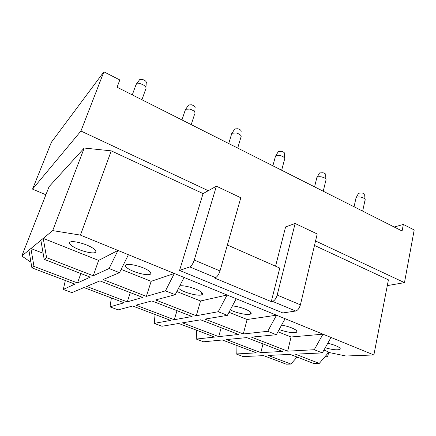 <?xml version="1.0" encoding="UTF-8"?>
<svg xmlns="http://www.w3.org/2000/svg" width="436" height="436" viewBox="0 0 436 436"><rect width="100%" height="100%" fill="white"/><g stroke="black" fill="none" stroke-linecap="round" stroke-linejoin="round"><path stroke-width="0.65" d="M323.926 350.081L328.123 351.754L327.752 353.465L319.261 363.422L313.871 363.542L290.213 354.403L268.162 355.422L290.894 364.065L286.174 364.174L263.633 355.634L243.19 356.583L236.214 353.972L256.352 352.877L222.311 339.976L203.607 341.802L196.271 339.061L214.643 337.072L178.727 323.463L161.979 326.259L154.251 323.376L170.629 320.395L132.686 306.018L118.134 309.887L109.992 306.851L124.124 302.775L83.974 287.564L71.896 292.627L63.302 289.417L74.905 284.125L31.91 267.835L28.89 250.182L21.8 256.014L30.956 262.254M319.261 363.422L295.39 354.163L322.329 352.915L314.252 349.721L322.972 334.172L80.437 235.118L52.685 230.6L28.885 250.188M218.719 336.63L238.617 334.472L200.658 319.806L182.45 322.842L218.719 336.63L221.166 327.73M228.998 312.301L247.108 319.506L243.304 333.965L204.947 319.092L227.379 315.353L218.234 311.735L227.074 295.008L200.555 300.982L176.847 291.548M236.034 345.176L236.214 353.972M260.815 352.631L226.464 339.573L246.716 337.6L282.561 351.449L260.815 352.631L263.017 343.895M227.374 245.005L279.765 268.058L271.279 301.614L272.549 301.38C274.571 300.677 276.119 298.567 277.192 295.058L300.399 304.84C299.374 308.312 297.81 310.372 295.706 311.021L282.85 312.944L179.556 270.434L189.791 266.925C191.508 266.015 192.99 263.731 194.238 260.074L216.398 186.194L203.078 193.584L111.267 150.861L84.224 148.038L49.088 186.646L21.8 256.014M387.304 285.607L404.466 282.642L315.55 240.972M328.003 352.299L345.939 356.005L373.875 354.959L388.422 279.836L314.492 245.43M208.277 190.701L80.938 131.023L32.547 189.131L45.889 194.778M296.366 357.852L298.9 357.76M324.918 356.79L327.692 356.686L326.597 354.817M196.565 330.221L196.271 339.061M155.074 314.503L154.251 323.376M111.387 297.952L109.992 306.851M65.34 280.501L63.302 289.417M43.126 253.278L30.912 248.52L33.981 266.401L31.91 267.835M84.224 148.038L52.685 230.6M404.466 282.642L414.2 229.963L403.344 224.431L402.085 231.004L117.082 87.222L119.818 79.946L103.882 71.826L80.938 131.023M300.399 304.84L317.212 233.963L295.128 223.499L285.596 226.938L275.563 266.211M103.882 71.826L51.404 142.234L32.547 189.131M328.619 352.424L327.692 356.686M111.267 150.861L80.437 235.118M373.875 354.959L322.972 334.172L291.046 336.995L277.928 331.774M203.078 193.584L179.556 270.434M174.269 319.735L135.928 305.156L151.81 300.938L192.08 316.492L174.269 319.735L177 310.666M127.268 301.865L86.671 286.43L99.909 280.888L142.697 297.417L127.268 301.865L130.304 292.627M200.555 300.982L196.276 315.729L155.559 299.941L175.218 294.714L165.462 290.856L174.345 273.47L151.15 281.324L146.349 296.366L103.043 279.569L119.508 272.669L109.071 268.543L117.982 250.449L98.623 260.417L93.233 275.765L46.603 257.681L44.183 259.355L90.219 277.143L77.494 282.942L80.867 273.53M98.623 260.417L43.246 238.378L46.603 257.681M92.252 247.768C86.219 243.986 73.967 240.656 70.632 241.887C68.512 242.754 69.477 244.433 73.521 246.918C79.924 250.798 92.23 253.992 95.173 252.515C96.852 251.643 95.876 250.062 92.252 247.768M403.344 224.431L394.204 227.025M325.223 347.781C331.992 349.667 336.805 350.239 339.649 349.487C340.56 349.073 340.434 348.418 339.273 347.53C336.914 345.922 333.071 344.505 327.763 343.274M119.508 272.669L128.413 254.711M151.15 281.324L121.137 269.377M148.071 270.309C142.567 266.712 129.912 263.409 126.56 264.674C124.614 265.437 125.29 266.859 128.598 268.947C134.462 272.636 147.205 275.825 150.175 274.32C151.701 273.557 151.003 272.222 148.071 270.309M175.218 294.714L184.09 277.449M178.531 288.272L180.286 289.624C185.632 293.128 198.876 296.333 201.857 294.807C203.225 294.147 202.735 293.025 200.38 291.433C195.775 288.305 184.057 285.122 179.785 285.825M227.379 315.353L236.208 298.736M247.108 319.506L276.522 315.201L267.731 331.316L276.32 334.712L285.095 318.7M230.29 309.871C235.985 312.972 247.79 315.462 250.498 314.1C251.708 313.528 251.376 312.585 249.501 311.271C244.907 308.563 239.211 306.759 232.421 305.865M279.144 329.556C286.806 332.205 292.545 333.12 296.355 332.297C297.412 331.807 297.199 331.022 295.717 329.938C292.452 327.867 287.749 326.248 281.607 325.065M322.329 352.915L331.038 337.464M93.233 275.765L109.071 268.543M146.349 296.366L165.462 290.856M196.276 315.729L218.234 311.735M243.304 333.965L267.731 331.316M291.046 336.995L287.667 351.171L251.479 337.137L276.32 334.712M287.667 351.171L314.252 349.721M44.183 259.355L40.88 240.318M77.494 282.942L33.981 266.401M297.074 357.051L290.894 364.065M271.279 301.614L214.359 277.939L215.482 277.623L189.791 266.925M194.238 260.074L220 270.936C218.807 274.549 217.302 276.773 215.482 277.623M277.192 295.058L295.128 223.499M220 270.936L240.808 197.759L216.398 186.194M365.068 200.467C365.684 199.214 364.463 198.14 361.4 197.236C359.139 196.75 357.422 196.832 356.256 197.486L355.814 198.811M364.97 199.072L364.714 195.263C365.139 194.38 364.289 193.628 362.174 193.001L358.594 193.192L358.212 193.889M325.915 180.586C326.597 179.185 325.283 177.986 321.986 176.989C319.844 176.531 318.215 176.613 317.086 177.239L316.585 178.673M325.85 179.06L325.692 175.256C326.161 174.269 325.251 173.43 322.967 172.738L319.566 172.929L319.141 173.67M284.61 159.62C285.351 158.055 283.934 156.72 280.364 155.608C278.353 155.178 276.811 155.26 275.737 155.854L275.16 157.374M284.583 157.963L284.523 154.159C285.035 153.052 284.054 152.115 281.58 151.346L278.364 151.532L277.896 152.3M240.961 137.476C241.757 135.727 240.22 134.239 236.35 133.007L232.001 133.236L231.358 134.822M240.983 135.71L241.021 131.874C241.571 130.637 240.509 129.59 237.827 128.74L234.808 128.909L234.301 129.688M194.778 114.058C195.617 112.106 193.933 110.439 189.731 109.06L185.671 109.267L184.957 110.897M194.848 112.194L194.996 108.297C195.573 106.918 194.412 105.752 191.502 104.798L188.679 104.951L188.145 105.719M145.831 89.238C146.692 87.064 144.839 85.205 140.272 83.658L136.495 83.843L135.727 85.472M145.956 87.314L146.213 83.309C146.807 81.777 145.526 80.475 142.365 79.401L139.743 79.537L139.188 80.273M295.706 311.021L272.549 301.38M296.066 330.199L296.355 332.297M250.242 311.827L250.498 314.1M201.645 292.382L201.857 294.807M150.017 271.77L150.175 274.32M95.075 249.877L95.173 252.515M364.927 200.609L362.665 211.117M356.081 197.617L354.065 206.773M358.594 193.192L356.256 197.486M325.763 180.733L323.25 191.23M316.901 177.376L314.579 186.859M319.566 172.929L317.086 177.239M284.446 159.778L281.661 170.247M275.536 156.001L272.871 165.816M278.364 151.532L275.737 155.854M240.786 137.64L237.718 148.082M231.789 133.383L228.737 143.548M234.808 128.909L232.001 133.236M194.592 114.227L191.213 124.62M185.447 109.42L181.959 119.949M188.679 104.951L185.671 109.267M145.64 89.407L141.923 99.757M136.266 83.99L132.282 94.89M139.743 79.537L136.495 83.843"/></g></svg>
